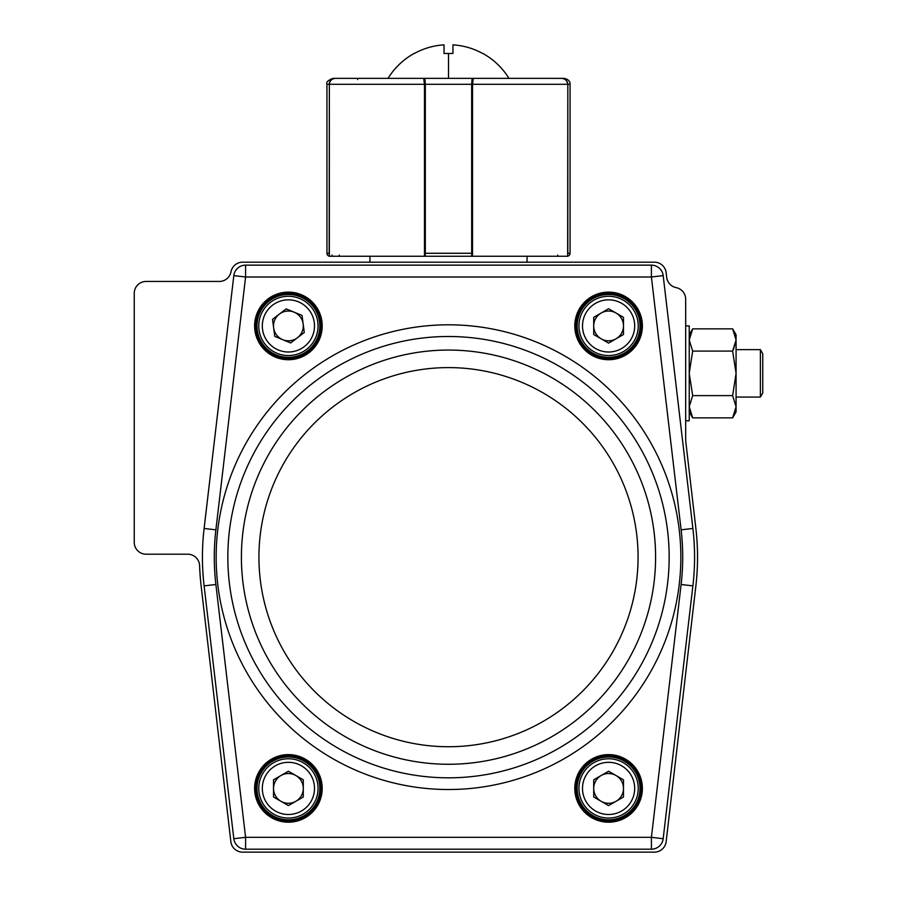 <?xml version="1.0" encoding="UTF-8"?>
<svg xmlns="http://www.w3.org/2000/svg" width="897" height="897" viewBox="0 0 897 897"><rect width="100%" height="100%" fill="white"/><g stroke="black" fill="none" stroke-linecap="round" stroke-linejoin="round"><path stroke-width="1.35" d="M697.53 557.16A249.03 249.03 0 0 1 695.87 585.92L666.146 841.655A11.863 11.863 0 0 1 654.362 852.15L242.639 852.15A11.863 11.863 0 0 1 230.854 841.655L201.13 585.92A249.03 249.03 0 0 1 199.616 565.659A11.863 11.863 0 0 0 187.765 554.2L146.099 554.2A11.863 11.863 0 0 1 134.247 542.337L134.247 293.308A11.863 11.863 0 0 1 146.099 281.445L219.339 281.445A11.863 11.863 0 0 0 230.989 271.813A11.863 11.863 0 0 1 242.639 262.182L654.362 262.182A11.863 11.863 0 0 1 666.146 272.666L666.684 277.352A11.863 11.863 0 0 0 676.136 287.612A11.863 11.863 0 0 1 685.678 299.239L685.678 439.003A29.646 29.646 0 0 0 685.869 442.423L695.87 528.411A249.03 249.03 0 0 1 697.53 557.16M641.209 788.407A32.606 32.606 0 0 0 608.592 755.801A32.606 32.606 0 0 0 575.986 788.407A32.606 32.606 0 0 0 608.592 821.024A32.606 32.606 0 0 0 641.209 788.407A32.606 32.606 0 0 0 608.592 755.801A32.606 32.606 0 0 0 575.986 788.407A32.606 32.606 0 0 0 608.592 821.024A32.606 32.606 0 0 0 641.209 788.407A32.606 32.606 0 0 0 608.592 755.801A32.606 32.606 0 0 0 575.986 788.407M321.014 788.407A32.606 32.606 0 0 0 288.408 755.801A32.606 32.606 0 0 0 255.791 788.407A32.606 32.606 0 0 0 288.408 821.024A32.606 32.606 0 0 0 321.014 788.407A32.606 32.606 0 0 1 288.408 821.024A32.606 32.606 0 0 1 255.791 788.407M321.014 325.914A32.606 32.606 0 0 0 288.408 293.308A32.606 32.606 0 0 0 255.791 325.914A32.606 32.606 0 0 0 288.408 358.531A32.606 32.606 0 0 0 321.014 325.914A32.606 32.606 0 0 1 288.408 358.531A32.606 32.606 0 0 1 255.791 325.914M641.209 325.914A32.606 32.606 0 0 0 608.592 293.308A32.606 32.606 0 0 0 575.986 325.914A32.606 32.606 0 0 0 608.592 358.531A32.606 32.606 0 0 0 641.209 325.914A32.606 32.606 0 0 1 608.592 358.531A32.606 32.606 0 0 1 575.986 325.914M204.112 585.876A246.07 246.07 0 0 1 204.112 528.456L233.814 275.614A11.863 11.863 0 0 1 245.587 265.142L651.413 265.142A11.863 11.863 0 0 1 663.186 275.614L692.888 528.456A246.07 246.07 0 0 1 692.888 585.876L663.186 838.706A11.863 11.863 0 0 1 651.413 849.19L245.587 849.19A11.863 11.863 0 0 1 233.814 838.706L204.112 585.876L215.885 584.485L245.587 837.327L651.413 837.327L681.115 584.485A234.207 234.207 0 0 0 681.115 529.835L651.413 277.005L245.587 277.005L215.885 529.835A234.207 234.207 0 0 0 215.885 584.485M527.066 256.25L527.066 262.182M369.934 256.25L369.934 262.182M685.678 325.914L689.232 325.914L689.232 420.794L685.678 420.794M616.037 338.808A14.879 14.879 0 0 0 616.037 313.031A14.879 14.879 0 0 0 593.713 325.914A14.879 14.879 0 0 0 616.037 338.808M578.946 325.914A29.646 29.646 0 0 1 608.592 296.268A29.646 29.646 0 0 1 638.238 325.914A29.646 29.646 0 0 1 608.592 355.571A29.646 29.646 0 0 1 578.946 325.914A29.646 29.646 0 0 0 608.592 355.571A29.646 29.646 0 0 0 638.238 325.914M608.592 308.736L623.471 317.325L623.471 334.514L608.592 343.103L593.713 334.514L593.713 317.325L608.592 308.736M273.652 327.876A14.879 14.879 0 0 0 297.479 337.721A14.879 14.879 0 0 0 294.093 312.167A14.879 14.879 0 0 0 273.652 327.876M299.733 298.522A29.646 29.646 0 0 1 315.811 337.238A29.646 29.646 0 0 1 277.083 353.317A29.646 29.646 0 0 1 261.005 314.6A29.646 29.646 0 0 1 299.733 298.522A29.646 29.646 0 0 0 261.005 314.6A29.646 29.646 0 0 0 277.083 353.317M304.285 332.484L290.662 342.957L274.785 336.397L272.52 319.354L286.154 308.882L302.031 315.441L304.285 332.484M616.037 801.301A14.879 14.879 0 0 0 616.037 775.524A14.879 14.879 0 0 0 593.713 788.407A14.879 14.879 0 0 0 616.037 801.301M578.946 788.407A29.646 29.646 0 0 1 608.592 758.761A29.646 29.646 0 0 1 638.238 788.407A29.646 29.646 0 0 1 608.592 818.053A29.646 29.646 0 0 1 578.946 788.407A29.646 29.646 0 0 0 608.592 818.053A29.646 29.646 0 0 0 638.238 788.407M608.592 771.229L623.471 779.818L623.471 797.007L608.592 805.596L593.713 797.007L593.713 779.818L608.592 771.229M295.853 801.301A14.879 14.879 0 0 0 295.853 775.524A14.879 14.879 0 0 0 273.529 788.407A14.879 14.879 0 0 0 295.853 801.301M258.762 788.407A29.646 29.646 0 0 1 288.408 758.761A29.646 29.646 0 0 1 318.054 788.407A29.646 29.646 0 0 1 288.408 818.053A29.646 29.646 0 0 1 258.762 788.407A29.646 29.646 0 0 0 288.408 818.053A29.646 29.646 0 0 0 318.054 788.407M288.408 771.229L303.287 779.818L303.287 797.007L288.408 805.596L273.529 797.007L273.529 779.818L288.408 771.229M735.17 334.413L736.078 339.974L733.432 349.639M732.748 329.042L735.136 334.312M732.636 328.851L692.675 328.851L689.232 339.974L692.675 351.097L732.636 351.097L736.078 339.974L732.636 328.851L736.078 334.816L736.078 373.354L732.636 351.097M732.636 395.611L736.078 406.733L736.078 373.354L732.636 395.611L692.675 395.611L689.232 373.354L692.675 351.097M692.675 395.611L689.232 406.733L692.675 417.856L732.636 417.856L736.078 406.733L736.078 411.891L732.636 417.856M762.753 353.732L762.753 392.976L760.387 397.068L760.387 349.639L762.753 353.732M482.911 53.461C493.742 59.527 502.432 67.824 508.98 78.364L561.421 78.364C565.132 78.644 567.207 80.618 567.655 84.296L472.517 84.296L472.517 256.25L424.483 256.25L424.483 84.296L329.345 84.296L329.345 256.25L424.483 256.25M414.089 53.461C403.258 59.527 394.568 67.824 388.02 78.364L335.579 78.364L423.676 78.364L424.483 84.296L425.324 84.296L425.313 256.25A1.189 1.177 -90 0 1 424.483 255.914M420.637 78.364L476.363 78.364M472.517 255.914A1.189 1.177 90 0 1 471.687 256.25L471.676 84.296L472.517 84.296L473.324 78.364L561.421 78.364M570.055 253.279A2.96 2.96 0 0 1 567.655 256.194L567.823 84.296C567.409 80.652 565.368 78.678 561.69 78.364L564.123 78.364C568.193 79.239 570.178 81.212 570.055 84.296L567.823 84.296L567.823 253.279L570.055 253.279L570.055 84.296M329.345 256.194A2.96 2.96 0 0 1 326.945 253.279L329.177 253.279L329.345 84.296C329.782 80.618 331.868 78.644 335.579 78.364M567.655 256.25L472.517 256.25M326.945 253.279L326.945 84.296C325.914 82.322 327.887 80.349 332.877 78.364L335.299 78.375C331.632 78.678 329.591 80.652 329.177 84.296L326.945 84.296M332.047 255.062L332.204 256.25M423.676 78.364L424.909 78.364L425.324 84.296L471.676 84.296L472.091 78.364L475.018 78.364L472.091 78.364A1.189 1.177 90 0 1 473.011 78.813M423.989 78.813A1.189 1.177 -90 0 1 424.909 78.364L421.982 78.364M561.701 78.375L539.22 78.364L561.69 78.364C565.368 78.667 567.409 80.652 567.823 84.296M482.62 53.461L482.62 53.461A70.874 70.874 0 0 0 452.951 44.85L452.951 53.461L444.049 53.461L444.049 44.85A70.874 70.874 0 0 0 414.38 53.461L414.38 53.461M577.163 788.407A31.429 31.429 0 0 0 608.592 819.836A31.429 31.429 0 0 0 640.021 788.407A31.429 31.429 0 0 0 608.592 756.978A31.429 31.429 0 0 0 577.163 788.407M574.798 788.407A33.794 33.794 0 0 1 608.592 754.612A33.794 33.794 0 0 1 642.387 788.407A33.794 33.794 0 0 1 608.592 822.201A33.794 33.794 0 0 1 574.798 788.407M256.979 788.407A31.429 31.429 0 0 0 288.408 819.836A31.429 31.429 0 0 0 319.837 788.407A31.429 31.429 0 0 0 288.408 756.978A31.429 31.429 0 0 0 256.979 788.407M254.613 788.407A33.794 33.794 0 0 1 288.408 754.612A33.794 33.794 0 0 1 322.202 788.407A33.794 33.794 0 0 1 288.408 822.201A33.794 33.794 0 0 1 254.613 788.407M256.979 325.914A31.429 31.429 0 0 0 288.408 357.342A31.429 31.429 0 0 0 319.837 325.914A31.429 31.429 0 0 0 288.408 294.496A31.429 31.429 0 0 0 256.979 325.914M254.613 325.914A33.794 33.794 0 0 1 288.408 292.119A33.794 33.794 0 0 1 322.202 325.914A33.794 33.794 0 0 1 288.408 359.719A33.794 33.794 0 0 1 254.613 325.914M577.163 325.914A31.429 31.429 0 0 0 608.592 357.342A31.429 31.429 0 0 0 640.021 325.914A31.429 31.429 0 0 0 608.592 294.496A31.429 31.429 0 0 0 577.163 325.914M574.798 325.914A33.794 33.794 0 0 1 608.592 292.119A33.794 33.794 0 0 1 642.387 325.914A33.794 33.794 0 0 1 608.592 359.719A33.794 33.794 0 0 1 574.798 325.914M227.838 557.16A220.662 220.662 0 0 0 448.5 777.822A220.662 220.662 0 0 0 669.162 557.16A220.662 220.662 0 0 0 448.5 336.498A220.662 220.662 0 0 0 227.838 557.16M680.845 557.16A232.345 232.345 0 0 1 448.5 789.517A232.345 232.345 0 0 1 216.155 557.16A232.345 232.345 0 0 1 448.5 324.815A232.345 232.345 0 0 1 680.845 557.16M681.115 529.835L692.888 528.456A246.07 246.07 0 0 1 692.888 585.876L681.115 584.485M655.595 557.16A207.095 207.095 0 0 0 448.5 350.065A207.095 207.095 0 0 0 241.405 557.16A207.095 207.095 0 0 0 448.5 764.266A207.095 207.095 0 0 0 655.595 557.16M638.07 557.16A189.57 189.57 0 0 0 448.5 367.602A189.57 189.57 0 0 0 258.93 557.16A189.57 189.57 0 0 0 448.5 746.73A189.57 189.57 0 0 0 638.07 557.16M202.43 557.16A246.07 246.07 0 0 1 204.112 528.456L215.885 529.835M245.587 849.19A11.863 11.863 0 0 1 233.814 838.706L245.587 837.327L245.587 849.19M663.186 838.706A11.863 11.863 0 0 1 651.413 849.19L651.413 837.327L663.186 838.706M651.413 265.142A11.863 11.863 0 0 1 663.186 275.614L651.413 277.005L651.413 265.142M233.814 275.614A11.863 11.863 0 0 1 245.587 265.142L245.587 277.005L233.814 275.614M634.684 325.914A26.091 26.091 0 0 0 608.592 299.833A26.091 26.091 0 0 0 582.501 325.914A26.091 26.091 0 0 0 608.592 352.005A26.091 26.091 0 0 0 634.684 325.914M278.44 350.032A26.091 26.091 0 0 0 312.515 335.882A26.091 26.091 0 0 0 298.365 301.807A26.091 26.091 0 0 0 264.29 315.957A26.091 26.091 0 0 0 278.44 350.032M634.684 788.407A26.091 26.091 0 0 0 608.592 762.315A26.091 26.091 0 0 0 582.501 788.407A26.091 26.091 0 0 0 608.592 814.498A26.091 26.091 0 0 0 634.684 788.407M314.499 788.407A26.091 26.091 0 0 0 288.408 762.315A26.091 26.091 0 0 0 262.316 788.407A26.091 26.091 0 0 0 288.408 814.498A26.091 26.091 0 0 0 314.499 788.407M339.245 255.062L339.402 256.25M357.78 78.364L357.623 79.553M424.483 253.279L472.517 253.279M557.598 256.25L557.755 255.062M448.5 53.461L448.5 78.364M689.232 411.891L692.675 417.856M689.232 334.816L692.675 328.851M736.078 349.639L760.387 349.639M736.078 397.068L760.387 397.068L736.078 397.068"/></g></svg>
